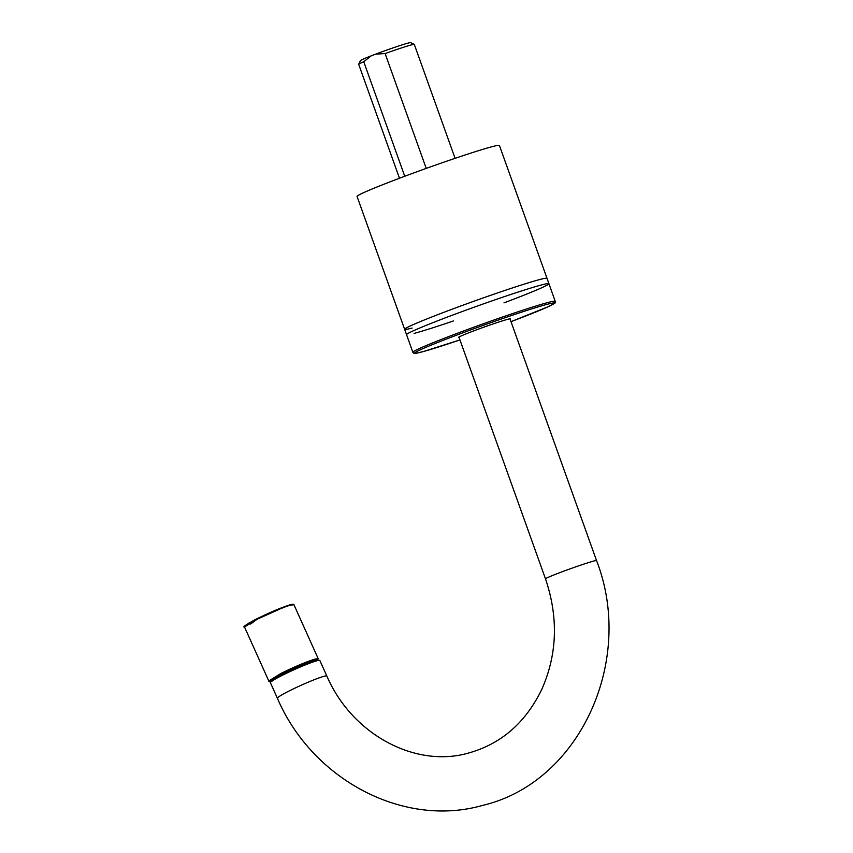 <?xml version="1.0" encoding="UTF-8"?>
<svg xmlns="http://www.w3.org/2000/svg" width="853" height="853" viewBox="0 0 853 853"><rect width="100%" height="100%" fill="white"/><g stroke="black" fill="none" stroke-linecap="round" stroke-linejoin="round"><path stroke-width="1.28" d="M317.551 660.595L317.316 660.051L306.067 663.293L284.124 673.028L271.776 680.534L272.022 681.078M326.848 676.034L319.843 660.467A27.104 2.132 155.8 0 0 317.071 660.712A27.104 2.132 155.8 0 0 288.826 672.143A27.104 2.132 155.8 0 0 270.401 682.709L277.406 698.276C312.102 779.429 403.266 828.103 482.585 805.403C579.955 782.574 635.357 660.158 596.535 560.56A27.104 1.109 160.3 0 0 593.837 561.018A27.104 1.109 160.3 0 0 564.963 570.721A27.104 1.109 160.3 0 0 545.494 578.835C558.555 617.519 557.297 654.432 541.708 689.555C525.533 722.736 501.201 743.88 468.692 752.996C416.232 768.318 352.396 735.211 326.848 676.034A27.104 2.132 155.8 0 0 324.076 676.28A27.104 2.132 155.8 0 0 295.831 687.71A27.104 2.132 155.8 0 0 277.406 698.276M455.086 158.327L414.302 44.409A29.535 1.205 160.3 0 0 414.259 44.367L410.613 42.65A26.678 1.088 160.3 0 0 407.531 43.258A26.678 1.088 160.3 0 0 375.746 54.112L371.204 55.85A26.678 1.088 160.3 0 0 360.424 60.616L358.697 64.263A29.535 1.205 160.3 0 0 358.697 64.316L399.481 178.245M414.259 44.367A29.535 1.205 160.3 0 0 410.847 45.038A29.535 1.205 160.3 0 0 385.119 53.568L426.233 168.404M385.119 53.568L375.746 54.112M371.204 55.85L363.751 61.757A29.535 1.205 160.3 0 0 358.697 64.263M404.748 176.262L363.751 61.757M412.991 330.964A75.608 3.092 -19.7 0 1 492.384 300.746A75.608 3.092 -19.7 0 1 548.927 283.708A75.608 3.092 160.3 0 0 541.42 284.966A75.608 3.092 160.3 0 0 460.876 312.027A75.608 3.092 160.3 0 0 406.55 334.685A75.608 3.092 -19.7 0 1 412.991 330.964M459.074 337.479A27.648 1.13 -19.7 0 1 458.487 337.457A27.648 1.13 -19.7 0 1 460.844 336.093A27.648 1.13 -19.7 0 1 489.878 325.046A27.648 1.13 -19.7 0 1 510.552 318.819A27.648 1.13 -19.7 0 1 510.115 319.203M412.138 328.053A75.608 3.092 -19.7 0 1 404.631 329.311A75.608 3.092 -19.7 0 1 458.957 306.664A75.608 3.092 -19.7 0 1 539.501 279.603A75.608 3.092 -19.7 0 1 547.008 278.334L499.431 145.479A75.608 3.092 160.3 0 0 491.925 146.737A75.608 3.092 160.3 0 0 411.381 173.799A75.608 3.092 160.3 0 0 357.055 196.457L404.631 329.311A75.608 3.092 -19.7 0 1 458.957 306.664A75.608 3.092 -19.7 0 1 539.501 279.603A75.608 3.092 -19.7 0 1 547.008 278.334L548.927 283.708A75.608 3.092 160.3 0 1 503.963 302.868M414.057 333.416A75.608 3.092 160.3 0 0 453.455 320.952M244.886 626.326L248.927 623.042L264.942 614.917L290.041 604.83M271.872 680.758L270.838 680.651L282.396 673.529L303.881 663.879L316.442 659.923M555.228 301.301C553.757 303.817 559.067 301.098 548.159 306.728L510.99 321.656A74.19 3.028 160.3 0 0 548.042 306.771A74.19 3.028 160.3 0 0 513.581 314.821A74.19 3.028 160.3 0 0 420.998 349.495A74.19 3.028 160.3 0 0 459.948 339.931L423.632 351.479L415.997 353.281L413.79 353.227L412.852 352.278A75.608 3.092 -19.7 0 1 419.292 348.568A75.608 3.092 -19.7 0 1 498.685 318.35A75.608 3.092 -19.7 0 1 555.228 301.301L548.927 283.708M250.654 624.055L256.998 619.299L279.987 608.967M290.734 605.118L293.954 604.756C294.2 604.052 292.92 604.063 290.127 604.798C280.381 607.901 268.45 612.998 254.343 620.078C245.568 625.014 242.295 627.318 244.512 626.998L256.998 619.31C274.922 610.865 286.171 606.131 290.734 605.118M244.512 626.998L268.78 680.95L281.266 673.262C295.053 666.534 306.291 661.8 315.002 659.081L318.222 658.719L293.954 604.756M272.683 680.875C265.827 683.061 268.855 680.673 281.757 673.71C299.307 665.447 310.311 660.819 314.778 659.827L317.412 660.265L318.222 658.719M458.925 337.063L545.494 578.835M509.966 318.787L596.535 560.56M412.852 352.278L404.631 329.311M268.78 680.95C268.535 681.654 269.815 681.643 272.608 680.907"/></g></svg>
